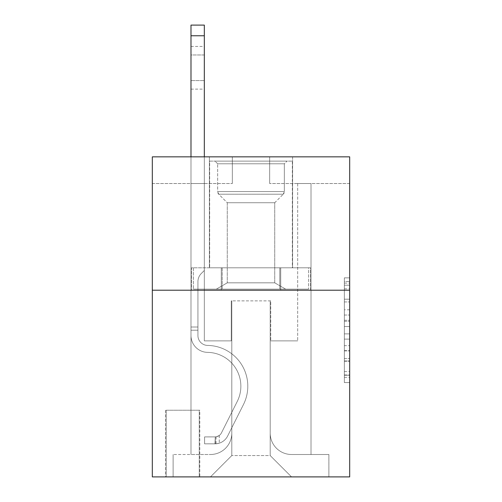 <?xml version="1.0" encoding="UTF-8"?>
<svg xmlns="http://www.w3.org/2000/svg" width="502" height="502" viewBox="0 0 502 502"><rect width="100%" height="100%" fill="white"/><g stroke="black" fill="none" stroke-linecap="round" stroke-linejoin="round"><path stroke-width="0.38" stroke-dasharray="2.51 1.88" d="M344.347 309.79L344.347 326.545L349.681 326.545L349.681 377.335L349.681 283.09L349.681 326.545L344.347 326.545L344.347 281.522L344.347 382.568L344.347 277.851L344.347 375.239L349.681 375.239L344.347 375.239L349.681 375.239L344.347 375.239L344.347 358.484L344.347 382.568L349.681 382.568L349.681 277.851L349.681 374.975L349.681 333.874L344.347 333.874L349.681 333.874L349.681 358.484L349.681 285.186L344.347 285.186L349.681 285.186L349.681 382.568L349.681 283.09L349.681 382.568L344.347 382.568L344.347 277.851L349.681 277.851L349.681 283.09L349.681 277.851L349.681 283.09L349.681 277.851L349.681 281.522L349.681 277.851L344.347 277.851L344.347 285.186L349.681 285.186L344.347 285.186L344.347 309.79L349.681 309.79M292.603 156.85L292.603 267.804L209.397 267.804L292.603 267.804L209.397 267.804L292.603 267.804L292.603 156.85L209.397 156.85L209.397 267.804L209.397 156.85L292.603 156.85M199.79 410.222L165.654 410.222L199.79 410.222L199.79 476.9L165.654 476.9L199.79 476.9M165.654 410.222L165.654 476.9M349.681 320.263L349.681 315.03L349.681 320.263L344.347 320.263L344.347 299.192L344.347 361.233L344.347 345.658L349.681 345.658L344.347 345.658L344.347 382.568L349.681 382.568L344.347 382.568L349.681 382.568L344.347 382.568L344.347 277.851L349.681 277.851L344.347 277.851L349.681 277.851L344.347 277.851L344.347 320.263L349.681 320.263M349.681 290.206L349.681 476.9L152.319 476.9L152.319 290.206L349.681 290.206L349.681 156.85L269.668 156.85L349.681 156.85L349.681 183.525L349.681 156.85L152.319 156.85L232.332 156.85L152.319 156.85L152.319 290.206L349.681 290.206L152.319 290.206M190.992 183.525L190.992 454.498L210.463 454.498A21.335 21.335 0 0 0 231.798 433.163L231.798 300.874L231.798 455.565L231.798 300.874L231.798 455.565L231.798 300.874L270.202 300.874L270.202 433.163A21.335 21.335 0 0 0 291.536 454.498L311.008 454.498L311.008 183.525L311.008 454.498L311.008 183.525L311.008 454.498L311.008 183.525L311.008 454.498L311.008 183.525L311.008 454.498L311.008 183.525L311.008 454.498L311.008 183.525L311.008 454.498L311.008 183.525L311.008 454.498L311.008 183.525L311.008 454.498L311.008 183.525L311.008 454.498L311.008 183.525L311.008 454.498L311.008 183.525L311.008 454.498L311.008 183.525L311.008 454.498L311.008 183.525L311.008 454.498L311.008 183.525L311.008 454.498L328.879 454.498L291.536 454.498L311.008 454.498L291.536 454.498L311.008 454.498L291.536 454.498L311.008 454.498L291.536 454.498L311.008 454.498L291.536 454.498L311.008 454.498L291.536 454.498L311.008 454.498L291.536 454.498L311.008 454.498L291.536 454.498L311.008 454.498L291.536 454.498L311.008 454.498L291.536 454.498L311.008 454.498L291.536 454.498L311.008 454.498L291.536 454.498L311.008 454.498L291.536 454.498L311.008 454.498L311.008 183.525L297.673 183.525L311.008 183.525L297.673 183.525L311.008 183.525L297.673 183.525L311.008 183.525L297.673 183.525L311.008 183.525L297.673 183.525L311.008 183.525L297.673 183.525L311.008 183.525L297.673 183.525L311.008 183.525L297.673 183.525L311.008 183.525L297.673 183.525L311.008 183.525L297.673 183.525L311.008 183.525L297.673 183.525L311.008 183.525L297.673 183.525L311.008 183.525L297.673 183.525L311.008 183.525L297.673 183.525L311.008 183.525L297.673 183.525L311.008 183.525L311.008 454.498L291.536 454.498A21.335 21.335 0 0 1 270.202 433.163A21.335 21.335 0 0 0 291.536 454.498A21.335 21.335 0 0 1 270.202 433.163A21.335 21.335 0 0 0 291.536 454.498A21.335 21.335 0 0 1 270.202 433.163A21.335 21.335 0 0 0 291.536 454.498A21.335 21.335 0 0 1 270.202 433.163A21.335 21.335 0 0 0 291.536 454.498A21.335 21.335 0 0 1 270.202 433.163A21.335 21.335 0 0 0 291.536 454.498A21.335 21.335 0 0 1 270.202 433.163A21.335 21.335 0 0 0 291.536 454.498A21.335 21.335 0 0 1 270.202 433.163A21.335 21.335 0 0 0 291.536 454.498A21.335 21.335 0 0 1 270.202 433.163A21.335 21.335 0 0 0 291.536 454.498A21.335 21.335 0 0 1 270.202 433.163A21.335 21.335 0 0 0 291.536 454.498A21.335 21.335 0 0 1 270.202 433.163A21.335 21.335 0 0 0 291.536 454.498A21.335 21.335 0 0 1 270.202 433.163A21.335 21.335 0 0 0 291.536 454.498A21.335 21.335 0 0 1 270.202 433.163A21.335 21.335 0 0 0 291.536 454.498A21.335 21.335 0 0 1 270.202 433.163A21.335 21.335 0 0 0 291.536 454.498A21.335 21.335 0 0 1 270.202 433.163L270.202 300.874L270.202 455.565L231.798 455.565L270.202 455.565L291.536 476.9L328.879 476.9L210.463 476.9L291.536 476.9L270.202 455.565L291.536 476.9L270.202 455.565L270.202 300.874L270.202 455.565L270.202 300.874L231.265 300.874L231.265 340.877L204.327 340.877L204.327 183.525L190.992 183.525L190.992 454.498L210.463 454.498A21.335 21.335 0 0 0 231.798 433.163L231.798 300.874L231.265 300.874L231.265 340.877L204.327 340.877L204.327 183.525L190.992 183.525L190.992 454.498L210.463 454.498L173.121 454.498L210.463 454.498L190.992 454.498L190.992 183.525L190.992 454.498L190.992 183.525L190.992 454.498L190.992 183.525L190.992 454.498L190.992 183.525L190.992 454.498L190.992 183.525L190.992 454.498L190.992 183.525L190.992 454.498L190.992 183.525L190.992 454.498L190.992 183.525L190.992 454.498L190.992 183.525L190.992 454.498L190.992 183.525L190.992 454.498L190.992 183.525L190.992 454.498L190.992 183.525L190.992 454.498L190.992 183.525L204.327 183.525L190.992 183.525L204.327 183.525L190.992 183.525L204.327 183.525L190.992 183.525L204.327 183.525L190.992 183.525L204.327 183.525L190.992 183.525L204.327 183.525L190.992 183.525L204.327 183.525L190.992 183.525L204.327 183.525L190.992 183.525L204.327 183.525L190.992 183.525L204.327 183.525L190.992 183.525L204.327 183.525L190.992 183.525L204.327 183.525L190.992 183.525L204.327 183.525L190.992 183.525L204.327 183.525L190.992 183.525L190.992 454.498L190.992 183.525M231.798 433.163L231.798 300.874L231.265 300.874L231.265 340.877L204.327 340.877L204.327 183.525L204.327 340.877L204.327 183.525L204.327 340.877L204.327 183.525L204.327 340.877L204.327 183.525L204.327 340.877L204.327 183.525L204.327 340.877L204.327 183.525L204.327 340.877L204.327 183.525L204.327 340.877L204.327 183.525L204.327 340.877L204.327 183.525L204.327 340.877L204.327 183.525L204.327 340.877L204.327 183.525L204.327 340.877L204.327 183.525L204.327 340.877L204.327 183.525L204.327 340.877L204.327 183.525L204.327 340.877L231.265 340.877L204.327 340.877L231.265 340.877L204.327 340.877L231.265 340.877L204.327 340.877L231.265 340.877L204.327 340.877L231.265 340.877L204.327 340.877L231.265 340.877L204.327 340.877L231.265 340.877L204.327 340.877L231.265 340.877L204.327 340.877L231.265 340.877L204.327 340.877L231.265 340.877L204.327 340.877L231.265 340.877L204.327 340.877L231.265 340.877L204.327 340.877L231.265 340.877L204.327 340.877L231.265 340.877L231.265 300.874L231.265 340.877L231.265 300.874L231.265 340.877L231.265 300.874L231.265 340.877L231.265 300.874L231.265 340.877L231.265 300.874L231.265 340.877L231.265 300.874L231.265 340.877L231.265 300.874L231.265 340.877L231.265 300.874L231.265 340.877L231.265 300.874L231.265 340.877L231.265 300.874L231.265 340.877L231.265 300.874L231.265 340.877L231.265 300.874L231.265 340.877L231.265 300.874L231.265 340.877L231.265 300.874L231.798 300.874L231.265 300.874L231.798 300.874L231.265 300.874L231.798 300.874L231.265 300.874L231.798 300.874L231.265 300.874L231.798 300.874L231.265 300.874L231.798 300.874L231.265 300.874L231.798 300.874L231.265 300.874L231.798 300.874L231.265 300.874L231.798 300.874L231.265 300.874L231.798 300.874L231.265 300.874L231.798 300.874L231.265 300.874L231.798 300.874L231.265 300.874L231.798 300.874L231.265 300.874L231.798 300.874L231.798 433.163A21.335 21.335 0 0 1 210.463 454.498A21.335 21.335 0 0 0 231.798 433.163A21.335 21.335 0 0 1 210.463 454.498A21.335 21.335 0 0 0 231.798 433.163A21.335 21.335 0 0 1 210.463 454.498A21.335 21.335 0 0 0 231.798 433.163A21.335 21.335 0 0 1 210.463 454.498A21.335 21.335 0 0 0 231.798 433.163A21.335 21.335 0 0 1 210.463 454.498A21.335 21.335 0 0 0 231.798 433.163A21.335 21.335 0 0 1 210.463 454.498A21.335 21.335 0 0 0 231.798 433.163A21.335 21.335 0 0 1 210.463 454.498A21.335 21.335 0 0 0 231.798 433.163A21.335 21.335 0 0 1 210.463 454.498A21.335 21.335 0 0 0 231.798 433.163A21.335 21.335 0 0 1 210.463 454.498A21.335 21.335 0 0 0 231.798 433.163A21.335 21.335 0 0 1 210.463 454.498A21.335 21.335 0 0 0 231.798 433.163A21.335 21.335 0 0 1 210.463 454.498A21.335 21.335 0 0 0 231.798 433.163A21.335 21.335 0 0 1 210.463 454.498A21.335 21.335 0 0 0 231.798 433.163A21.335 21.335 0 0 1 210.463 454.498A21.335 21.335 0 0 0 231.798 433.163M349.681 183.525L269.668 183.525L349.681 183.525M152.319 183.525L232.332 183.525L152.319 183.525L152.319 156.85L152.319 183.525M166.187 476.9L199.256 476.9L166.187 476.9L166.187 410.222L199.256 410.222L199.256 476.9L199.256 410.222L166.187 410.222L166.187 476.9M173.121 476.9L210.463 476.9L231.798 455.565L210.463 476.9L231.798 455.565L210.463 476.9L173.121 476.9L173.121 454.498L173.121 476.9M270.735 300.874L270.202 300.874L270.735 300.874L270.202 300.874L270.735 300.874L270.202 300.874L270.735 300.874L270.202 300.874L270.735 300.874L270.202 300.874L270.735 300.874L270.202 300.874L270.735 300.874L270.202 300.874L270.735 300.874L270.202 300.874L270.735 300.874L270.202 300.874L270.735 300.874L270.202 300.874L270.735 300.874L270.202 300.874L270.735 300.874L270.202 300.874L270.735 300.874L270.202 300.874L270.735 300.874L270.202 300.874L270.735 300.874L270.202 300.874L270.735 300.874L270.735 340.877L270.735 300.874M269.668 183.525L269.668 156.85L269.668 183.525M232.332 183.525L232.332 156.85L232.332 183.525M328.879 454.498L328.879 476.9L328.879 454.498M297.673 183.525L297.673 340.877L270.735 340.877L297.673 340.877L270.735 340.877L297.673 340.877L270.735 340.877L297.673 340.877L270.735 340.877L297.673 340.877L270.735 340.877L297.673 340.877L270.735 340.877L297.673 340.877L270.735 340.877L297.673 340.877L270.735 340.877L297.673 340.877L270.735 340.877L297.673 340.877L270.735 340.877L297.673 340.877L270.735 340.877L297.673 340.877L270.735 340.877L297.673 340.877L270.735 340.877L297.673 340.877L270.735 340.877L297.673 340.877L270.735 340.877L297.673 340.877L297.673 183.525M310.437 290.206L191.563 290.206L310.437 290.206L310.437 267.804L191.563 267.804L280.718 267.804L280.718 290.206L280.718 267.804L221.282 267.804L221.282 290.206L221.282 267.804L191.563 267.804L191.563 290.206L191.563 267.804L310.437 267.804L310.437 290.206M221.282 267.804L221.282 290.206L221.282 267.804M280.718 267.804L280.718 290.206L280.718 267.804M344.347 326.545L349.681 326.545L344.347 326.545M344.347 281.522L344.347 277.851L344.347 281.522L349.681 281.522L344.347 281.522M344.347 360.969L344.347 339.114L344.347 360.969L349.681 360.969L344.347 360.969M344.347 339.114L344.347 333.874L349.681 333.874L344.347 333.874L344.347 339.114L349.681 339.114L344.347 339.114M344.347 299.192L344.347 285.186L344.347 299.192L349.681 299.192L344.347 299.192M344.347 277.851L349.681 277.851L344.347 277.851L344.347 283.09L344.347 277.851L349.681 277.851M344.347 382.568L349.681 382.568L344.347 382.568L344.347 377.335L344.347 382.568M190.992 156.85L190.992 335.562A16.804 16.804 0 0 0 207.527 352.36A16.804 16.804 0 0 1 190.992 335.562A16.804 16.804 0 0 0 207.527 352.36A16.804 16.804 0 0 1 190.992 335.562A16.804 16.804 0 0 0 207.527 352.36A16.804 16.804 0 0 1 190.992 335.562A16.804 16.804 0 0 0 207.527 352.36A16.804 16.804 0 0 1 190.992 335.562A16.804 16.804 0 0 0 207.527 352.36A16.804 16.804 0 0 1 190.992 335.562A16.804 16.804 0 0 0 207.527 352.36A16.804 16.804 0 0 1 190.992 335.562A16.804 16.804 0 0 0 207.527 352.36A16.804 16.804 0 0 1 190.992 335.562A16.804 16.804 0 0 0 207.527 352.36A16.804 16.804 0 0 1 190.992 335.562A16.804 16.804 0 0 0 207.527 352.36A16.804 16.804 0 0 1 190.992 335.562A16.804 16.804 0 0 0 207.527 352.36A16.804 16.804 0 0 1 190.992 335.562A16.804 16.804 0 0 0 207.527 352.36A16.804 16.804 0 0 1 190.992 335.562A16.804 16.804 0 0 0 207.527 352.36A16.804 16.804 0 0 1 190.992 335.562A16.804 16.804 0 0 0 207.527 352.36A16.804 16.804 0 0 1 190.992 335.562A16.804 16.804 0 0 0 207.527 352.36A16.804 16.804 0 0 1 190.992 335.562A16.804 16.804 0 0 0 207.527 352.36A16.804 16.804 0 0 1 190.992 335.562A16.804 16.804 0 0 0 207.527 352.36A33.872 33.872 0 0 1 237.258 401.437A33.872 33.872 0 0 0 207.527 352.36A33.872 33.872 0 0 1 237.258 401.437A33.872 33.872 0 0 0 207.527 352.36A33.872 33.872 0 0 1 237.258 401.437A33.872 33.872 0 0 0 207.527 352.36A33.872 33.872 0 0 1 237.258 401.437A33.872 33.872 0 0 0 207.527 352.36A33.872 33.872 0 0 1 237.258 401.437A33.872 33.872 0 0 0 207.527 352.36A33.872 33.872 0 0 1 237.258 401.437A33.872 33.872 0 0 0 207.527 352.36A33.872 33.872 0 0 1 237.258 401.437A33.872 33.872 0 0 0 207.527 352.36A33.872 33.872 0 0 1 237.258 401.437A33.872 33.872 0 0 0 207.527 352.36A33.872 33.872 0 0 1 237.258 401.437A33.872 33.872 0 0 0 207.527 352.36A33.872 33.872 0 0 1 237.258 401.437A33.872 33.872 0 0 0 207.527 352.36A33.872 33.872 0 0 1 237.258 401.437A33.872 33.872 0 0 0 207.527 352.36A33.872 33.872 0 0 1 237.258 401.437A33.872 33.872 0 0 0 207.527 352.36A33.872 33.872 0 0 1 237.258 401.437A33.872 33.872 0 0 0 207.527 352.36A33.872 33.872 0 0 1 237.258 401.437A33.872 33.872 0 0 0 207.527 352.36A33.872 33.872 0 0 1 237.258 401.437A33.872 33.872 0 0 0 207.527 352.36A33.872 33.872 0 0 1 237.258 401.437L221.426 432.925L237.258 401.437A33.872 33.872 0 0 0 207.527 352.36A33.872 33.872 0 0 1 237.258 401.437L221.426 432.925L237.258 401.437A33.872 33.872 0 0 0 207.527 352.36A33.872 33.872 0 0 1 237.258 401.437L221.426 432.925L237.258 401.437A33.872 33.872 0 0 0 207.527 352.36A33.872 33.872 0 0 1 237.258 401.437L221.426 432.925L237.258 401.437A33.872 33.872 0 0 0 207.527 352.36A33.872 33.872 0 0 1 237.258 401.437L221.426 432.925L237.258 401.437A33.872 33.872 0 0 0 207.527 352.36A33.872 33.872 0 0 1 237.258 401.437L221.426 432.925L237.258 401.437A33.872 33.872 0 0 0 207.527 352.36A33.872 33.872 0 0 1 237.258 401.437L221.426 432.925L237.258 401.437A33.872 33.872 0 0 0 207.527 352.36A33.872 33.872 0 0 1 237.258 401.437L221.426 432.925L237.258 401.437A33.872 33.872 0 0 0 207.527 352.36A33.872 33.872 0 0 1 237.258 401.437L221.426 432.925L237.258 401.437A33.872 33.872 0 0 0 207.527 352.36A33.872 33.872 0 0 1 237.258 401.437L221.426 432.925A7.204 7.204 0 0 1 219.261 435.491C215.22 437.349 215.22 437.349 219.261 435.491C215.22 437.349 215.22 437.349 219.261 435.491A7.204 7.204 0 0 0 221.426 432.925L237.258 401.437L221.426 432.925A7.204 7.204 0 0 1 215.264 436.891A7.204 7.204 0 0 0 221.426 432.925A7.204 7.204 0 0 1 219.261 435.491C215.22 437.349 215.22 437.349 219.261 435.491C215.22 437.349 215.22 437.349 219.261 435.491A7.204 7.204 0 0 0 221.426 432.925L237.258 401.437A33.872 33.872 0 0 0 207.527 352.36A33.872 33.872 0 0 1 237.258 401.437L221.426 432.925A7.204 7.204 0 0 1 215.264 436.891A7.204 7.204 0 0 0 221.426 432.925A7.204 7.204 0 0 1 219.261 435.491C215.22 437.349 215.22 437.349 219.261 435.491C215.22 437.349 215.22 437.349 219.261 435.491A7.204 7.204 0 0 0 221.426 432.925L237.258 401.437L221.426 432.925A7.204 7.204 0 0 1 215.264 436.891A7.204 7.204 0 0 0 221.426 432.925A7.204 7.204 0 0 1 219.261 435.491C215.22 437.349 215.22 437.349 219.261 435.491C215.22 437.349 215.22 437.349 219.261 435.491A7.204 7.204 0 0 0 221.426 432.925L237.258 401.437L221.426 432.925A7.204 7.204 0 0 1 215.264 436.891A7.204 7.204 0 0 0 221.426 432.925A7.204 7.204 0 0 1 219.261 435.491C215.22 437.349 215.22 437.349 219.261 435.491C215.22 437.349 215.22 437.349 219.261 435.491A7.204 7.204 0 0 0 221.426 432.925L237.258 401.437L221.426 432.925A7.204 7.204 0 0 1 215.264 436.891A7.204 7.204 0 0 0 221.426 432.925A7.204 7.204 0 0 1 219.261 435.491C215.22 437.349 215.22 437.349 219.261 435.491C215.22 437.349 215.22 437.349 219.261 435.491A7.204 7.204 0 0 0 221.426 432.925L237.258 401.437L221.426 432.925A7.204 7.204 0 0 1 215.264 436.891A7.204 7.204 0 0 0 221.426 432.925A7.204 7.204 0 0 1 219.261 435.491C215.22 437.349 215.22 437.349 219.261 435.491C215.22 437.349 215.22 437.349 219.261 435.491A7.204 7.204 0 0 0 221.426 432.925L237.258 401.437L221.426 432.925A7.204 7.204 0 0 1 215.264 436.891A7.204 7.204 0 0 0 221.426 432.925A7.204 7.204 0 0 1 219.261 435.491C215.22 437.349 215.22 437.349 219.261 435.491C215.22 437.349 215.22 437.349 219.261 435.491A7.204 7.204 0 0 0 221.426 432.925L237.258 401.437L221.426 432.925A7.204 7.204 0 0 1 215.264 436.891A7.204 7.204 0 0 0 221.426 432.925A7.204 7.204 0 0 1 219.261 435.491C215.22 437.349 215.22 437.349 219.261 435.491C215.22 437.349 215.22 437.349 219.261 435.491A7.204 7.204 0 0 0 221.426 432.925L237.258 401.437L221.426 432.925A7.204 7.204 0 0 1 215.264 436.891A7.204 7.204 0 0 0 221.426 432.925A7.204 7.204 0 0 1 219.261 435.491C215.22 437.349 215.22 437.349 219.261 435.491C215.22 437.349 215.22 437.349 219.261 435.491A7.204 7.204 0 0 0 221.426 432.925L237.258 401.437L221.426 432.925A7.204 7.204 0 0 1 215.264 436.891A7.204 7.204 0 0 0 221.426 432.925A7.204 7.204 0 0 1 219.261 435.491C215.22 437.349 215.22 437.349 219.261 435.491C215.22 437.349 215.22 437.349 219.261 435.491A7.204 7.204 0 0 0 221.426 432.925L237.258 401.437L221.426 432.925A7.204 7.204 0 0 1 215.264 436.891A7.204 7.204 0 0 0 221.426 432.925A7.204 7.204 0 0 1 219.261 435.491C215.22 437.349 215.22 437.349 219.261 435.491C215.22 437.349 215.22 437.349 219.261 435.491A7.204 7.204 0 0 0 221.426 432.925L237.258 401.437L221.426 432.925A7.204 7.204 0 0 1 215.264 436.891A7.204 7.204 0 0 0 221.426 432.925A7.204 7.204 0 0 1 219.261 435.491C215.22 437.349 215.22 437.349 219.261 435.491C215.22 437.349 215.22 437.349 219.261 435.491A7.204 7.204 0 0 0 221.426 432.925L237.258 401.437L221.426 432.925A7.204 7.204 0 0 1 215.264 436.891A7.204 7.204 0 0 0 221.426 432.925A7.204 7.204 0 0 1 219.261 435.491C215.22 437.349 215.22 437.349 219.261 435.491C215.22 437.349 215.22 437.349 219.261 435.491A7.204 7.204 0 0 0 221.426 432.925L237.258 401.437L221.426 432.925A7.204 7.204 0 0 1 215.264 436.891A7.204 7.204 0 0 0 221.426 432.925A7.204 7.204 0 0 1 219.261 435.491A7.204 7.204 0 0 0 221.426 432.925A7.204 7.204 0 0 1 215.264 436.891L204.59 436.897L204.59 443.831L204.59 436.897L215.264 436.891L214.994 443.831L204.59 443.831L215.264 443.824L215.264 436.891L204.59 436.897L204.59 443.831L204.59 436.897L215.264 436.891L214.994 443.831L204.59 443.831L215.264 443.824L215.264 436.891L204.59 436.897L204.59 443.831L204.59 436.897L215.264 436.891L214.994 443.831L204.59 443.831L215.264 443.824L215.264 436.891L204.59 436.897L204.59 443.831L204.59 436.897L215.264 436.891L214.994 443.831L204.59 443.831L215.264 443.824L215.264 436.891L204.59 436.897L204.59 443.831L204.59 436.897L215.264 436.891L214.994 443.831L204.59 443.831L215.264 443.824L215.264 436.891L204.59 436.897L204.59 443.831L204.59 436.897L215.264 436.891L214.994 443.831L204.59 443.831L215.264 443.824L215.264 436.891L204.59 436.897L204.59 443.831L204.59 436.897L215.264 436.891L214.994 443.831L204.59 443.831L215.264 443.824L215.264 436.891L204.59 436.897L204.59 443.831L204.59 436.897L215.264 436.891L214.994 443.831L204.59 443.831L215.264 443.824L215.264 436.891L204.59 436.897L204.59 443.831L204.59 436.897L215.264 436.891L214.994 443.831L204.59 443.831L215.264 443.824L215.264 436.891L204.59 436.897L204.59 443.831L204.59 436.897L215.264 436.891L214.994 443.831L204.59 443.831L215.264 443.824L215.264 436.891L204.59 436.897L204.59 443.831L204.59 436.897L215.264 436.891L214.994 443.831L204.59 443.831L215.264 443.824L215.264 436.891L204.59 436.897L204.59 443.831L204.59 436.897L215.264 436.891L214.994 443.831L204.59 443.831L215.264 443.824L215.264 436.891L204.59 436.897L204.59 443.831L204.59 436.897L215.264 436.891L214.994 443.831L204.59 443.831L215.264 443.824L215.264 436.891L204.59 436.897L204.59 443.831L204.59 436.897L215.264 436.891L214.994 443.831L204.59 443.831L215.264 443.824L215.264 436.891L204.59 436.897L215.264 436.891L215.264 443.824L215.264 436.891A7.204 7.204 0 0 0 221.426 432.925L237.258 401.437A33.872 33.872 0 0 0 207.527 352.36A16.804 16.804 0 0 1 190.992 335.562L190.992 25.1L190.992 335.562A16.804 16.804 0 0 0 207.527 352.36A16.804 16.804 0 0 1 190.992 335.562L190.992 35.767L190.992 335.562A16.804 16.804 0 0 0 207.527 352.36A16.804 16.804 0 0 1 190.992 335.562L190.992 35.767L190.992 335.562A16.804 16.804 0 0 0 207.527 352.36A16.804 16.804 0 0 1 190.992 335.562L190.992 35.767L190.992 335.562A16.804 16.804 0 0 0 207.527 352.36A33.872 33.872 0 0 1 237.258 401.437A33.872 33.872 0 0 0 207.527 352.36A16.804 16.804 0 0 1 190.992 335.562L190.992 35.767L190.992 335.562A16.804 16.804 0 0 0 207.527 352.36A16.804 16.804 0 0 1 190.992 335.562L190.992 35.767L190.992 335.562A16.804 16.804 0 0 0 207.527 352.36A16.804 16.804 0 0 1 190.992 335.562L190.992 35.767L190.992 335.562A16.804 16.804 0 0 0 207.527 352.36A33.872 33.872 0 0 1 237.258 401.437A33.872 33.872 0 0 0 207.527 352.36A16.804 16.804 0 0 1 190.992 335.562L190.992 35.767L190.992 335.562A16.804 16.804 0 0 0 207.527 352.36A16.804 16.804 0 0 1 190.992 335.562L190.992 35.767L190.992 335.562A16.804 16.804 0 0 0 207.527 352.36A16.804 16.804 0 0 1 190.992 335.562L190.992 35.767L190.992 335.562A16.804 16.804 0 0 0 207.527 352.36A33.872 33.872 0 0 1 237.258 401.437A33.872 33.872 0 0 0 207.527 352.36A16.804 16.804 0 0 1 190.992 335.562L190.992 35.767L190.992 335.562A16.804 16.804 0 0 0 207.527 352.36A16.804 16.804 0 0 1 190.992 335.562L190.992 35.767L190.992 335.562A16.804 16.804 0 0 0 207.527 352.36A16.804 16.804 0 0 1 190.992 335.562L190.992 35.767L190.992 335.562A16.804 16.804 0 0 0 207.527 352.36A33.872 33.872 0 0 1 237.258 401.437L221.426 432.925L237.258 401.437A33.872 33.872 0 0 0 207.527 352.36A16.804 16.804 0 0 1 190.992 335.562L190.992 35.767L190.992 335.562A16.804 16.804 0 0 0 207.527 352.36A16.804 16.804 0 0 1 190.992 335.562L190.992 25.1L204.327 25.1L204.327 270.471L201.321 273.477A11.59 11.59 0 0 0 197.926 281.672A11.59 11.59 0 0 1 201.321 273.477L204.327 270.471L204.327 25.1L190.992 25.1L204.327 25.1L204.327 270.471L201.321 273.477A11.59 11.59 0 0 0 197.926 281.672A11.59 11.59 0 0 1 201.321 273.477L204.327 270.471L204.327 25.1L190.992 25.1L204.327 25.1L204.327 270.471L201.321 273.477A11.59 11.59 0 0 0 197.926 281.672A11.59 11.59 0 0 1 201.321 273.477L204.327 270.471L204.327 25.1L190.992 25.1L204.327 25.1L204.327 270.471L201.321 273.477A11.59 11.59 0 0 0 197.926 281.672A11.59 11.59 0 0 1 201.321 273.477L204.327 270.471L204.327 25.1L190.992 25.1L204.327 25.1L204.327 270.471L201.321 273.477A11.59 11.59 0 0 0 197.926 281.672A11.59 11.59 0 0 1 201.321 273.477L204.327 270.471L204.327 25.1L190.992 25.1L204.327 25.1L204.327 270.471L201.321 273.477A11.59 11.59 0 0 0 197.926 281.672A11.59 11.59 0 0 1 201.321 273.477L204.327 270.471L204.327 25.1L190.992 25.1L204.327 25.1L204.327 270.471L201.321 273.477A11.59 11.59 0 0 0 197.926 281.672A11.59 11.59 0 0 1 201.321 273.477L204.327 270.471L204.327 25.1L190.992 25.1L204.327 25.1L204.327 270.471L201.321 273.477A11.59 11.59 0 0 0 197.926 281.672A11.59 11.59 0 0 1 201.321 273.477L204.327 270.471L204.327 25.1L190.992 25.1L204.327 25.1L204.327 270.471L201.321 273.477A11.59 11.59 0 0 0 197.926 281.672A11.59 11.59 0 0 1 201.321 273.477L204.327 270.471L204.327 25.1L190.992 25.1L204.327 25.1L204.327 270.471L201.321 273.477A11.59 11.59 0 0 0 197.926 281.672A11.59 11.59 0 0 1 201.321 273.477L204.327 270.471L204.327 25.1L190.992 25.1L204.327 25.1L204.327 270.471L201.321 273.477A11.59 11.59 0 0 0 197.926 281.672A11.59 11.59 0 0 1 201.321 273.477L204.327 270.471L204.327 25.1L190.992 25.1L204.327 25.1L204.327 270.471L201.321 273.477A11.59 11.59 0 0 0 197.926 281.672A11.59 11.59 0 0 1 201.321 273.477L204.327 270.471L204.327 25.1L190.992 25.1L204.327 25.1L204.327 270.471L201.321 273.477A11.59 11.59 0 0 0 197.926 281.672A11.59 11.59 0 0 1 201.321 273.477L204.327 270.471L204.327 25.1L190.992 25.1L204.327 25.1L204.327 270.471L201.321 273.477A11.59 11.59 0 0 0 197.926 281.672A11.59 11.59 0 0 1 201.321 273.477L204.327 270.471L204.327 25.1L190.992 25.1L204.327 25.1L204.327 270.471L201.321 273.477A11.59 11.59 0 0 0 197.926 281.672A11.59 11.59 0 0 1 201.321 273.477L204.327 270.471L204.327 156.85M197.926 327.009L197.926 335.562A9.871 9.871 0 0 0 207.64 345.426A9.871 9.871 0 0 1 197.926 335.562A9.871 9.871 0 0 0 207.64 345.426A9.871 9.871 0 0 1 197.926 335.562A9.871 9.871 0 0 0 207.64 345.426A9.871 9.871 0 0 1 197.926 335.562A9.871 9.871 0 0 0 207.64 345.426A9.871 9.871 0 0 1 197.926 335.562A9.871 9.871 0 0 0 207.64 345.426A9.871 9.871 0 0 1 197.926 335.562A9.871 9.871 0 0 0 207.64 345.426A9.871 9.871 0 0 1 197.926 335.562A9.871 9.871 0 0 0 207.64 345.426A9.871 9.871 0 0 1 197.926 335.562A9.871 9.871 0 0 0 207.64 345.426A9.871 9.871 0 0 1 197.926 335.562A9.871 9.871 0 0 0 207.64 345.426A9.871 9.871 0 0 1 197.926 335.562A9.871 9.871 0 0 0 207.64 345.426A9.871 9.871 0 0 1 197.926 335.562A9.871 9.871 0 0 0 207.64 345.426A9.871 9.871 0 0 1 197.926 335.562A9.871 9.871 0 0 0 207.64 345.426A9.871 9.871 0 0 1 197.926 335.562A9.871 9.871 0 0 0 207.64 345.426A9.871 9.871 0 0 1 197.926 335.562A9.871 9.871 0 0 0 207.64 345.426A40.806 40.806 0 0 1 243.451 404.556A40.806 40.806 0 0 0 207.64 345.426A40.806 40.806 0 0 1 243.451 404.556A40.806 40.806 0 0 0 207.64 345.426A9.871 9.871 0 0 1 197.926 335.562A9.871 9.871 0 0 0 207.64 345.426A40.806 40.806 0 0 1 243.451 404.556A40.806 40.806 0 0 0 207.64 345.426A9.871 9.871 0 0 1 197.926 335.562A9.871 9.871 0 0 0 207.64 345.426A40.806 40.806 0 0 1 243.451 404.556A40.806 40.806 0 0 0 207.64 345.426A40.806 40.806 0 0 1 243.451 404.556A40.806 40.806 0 0 0 207.64 345.426A40.806 40.806 0 0 1 243.451 404.556A40.806 40.806 0 0 0 207.64 345.426A40.806 40.806 0 0 1 243.451 404.556A40.806 40.806 0 0 0 207.64 345.426A40.806 40.806 0 0 1 243.451 404.556A40.806 40.806 0 0 0 207.64 345.426A40.806 40.806 0 0 1 243.451 404.556A40.806 40.806 0 0 0 207.64 345.426A40.806 40.806 0 0 1 243.451 404.556A40.806 40.806 0 0 0 207.64 345.426A40.806 40.806 0 0 1 243.451 404.556A40.806 40.806 0 0 0 207.64 345.426A40.806 40.806 0 0 1 243.451 404.556A40.806 40.806 0 0 0 207.64 345.426A40.806 40.806 0 0 1 243.451 404.556A40.806 40.806 0 0 0 207.64 345.426A40.806 40.806 0 0 1 243.451 404.556A40.806 40.806 0 0 0 207.64 345.426A40.806 40.806 0 0 1 243.451 404.556A40.806 40.806 0 0 0 207.64 345.426A40.806 40.806 0 0 1 243.451 404.556L227.626 436.043L243.451 404.556A40.806 40.806 0 0 0 207.64 345.426A40.806 40.806 0 0 1 243.451 404.556L227.626 436.043L243.451 404.556A40.806 40.806 0 0 0 207.64 345.426A40.806 40.806 0 0 1 243.451 404.556L227.626 436.043L243.451 404.556A40.806 40.806 0 0 0 207.64 345.426A40.806 40.806 0 0 1 243.451 404.556L227.626 436.043L243.451 404.556A40.806 40.806 0 0 0 207.64 345.426A40.806 40.806 0 0 1 243.451 404.556L227.626 436.043L243.451 404.556A40.806 40.806 0 0 0 207.64 345.426A40.806 40.806 0 0 1 243.451 404.556L227.626 436.043L243.451 404.556A40.806 40.806 0 0 0 207.64 345.426A40.806 40.806 0 0 1 243.451 404.556L227.626 436.043L243.451 404.556A40.806 40.806 0 0 0 207.64 345.426A40.806 40.806 0 0 1 243.451 404.556L227.626 436.043L243.451 404.556A40.806 40.806 0 0 0 207.64 345.426A40.806 40.806 0 0 1 243.451 404.556L227.626 436.043L243.451 404.556A40.806 40.806 0 0 0 207.64 345.426A40.806 40.806 0 0 1 243.451 404.556L227.626 436.043A14.138 14.138 0 0 1 219.261 443.172C215.151 444.044 215.151 444.044 219.261 443.172C215.151 444.044 215.151 444.044 219.261 443.172A14.138 14.138 0 0 0 227.626 436.043L243.451 404.556L227.626 436.043A14.138 14.138 0 0 1 215.264 443.824A14.138 14.138 0 0 0 227.626 436.043A14.138 14.138 0 0 1 219.261 443.172C215.151 444.044 215.151 444.044 219.261 443.172C215.151 444.044 215.151 444.044 219.261 443.172A14.138 14.138 0 0 0 227.626 436.043L243.451 404.556A40.806 40.806 0 0 0 207.64 345.426A40.806 40.806 0 0 1 243.451 404.556L227.626 436.043A14.138 14.138 0 0 1 215.264 443.824A14.138 14.138 0 0 0 227.626 436.043A14.138 14.138 0 0 1 219.261 443.172C215.151 444.044 215.151 444.044 219.261 443.172C215.151 444.044 215.151 444.044 219.261 443.172A14.138 14.138 0 0 0 227.626 436.043L243.451 404.556L227.626 436.043A14.138 14.138 0 0 1 215.264 443.824A14.138 14.138 0 0 0 227.626 436.043A14.138 14.138 0 0 1 219.261 443.172C215.151 444.044 215.151 444.044 219.261 443.172C215.151 444.044 215.151 444.044 219.261 443.172A14.138 14.138 0 0 0 227.626 436.043L243.451 404.556L227.626 436.043A14.138 14.138 0 0 1 215.264 443.824A14.138 14.138 0 0 0 227.626 436.043A14.138 14.138 0 0 1 219.261 443.172C215.151 444.044 215.151 444.044 219.261 443.172C215.151 444.044 215.151 444.044 219.261 443.172A14.138 14.138 0 0 0 227.626 436.043L243.451 404.556A40.806 40.806 0 0 0 207.64 345.426A40.806 40.806 0 0 1 243.451 404.556L227.626 436.043A14.138 14.138 0 0 1 215.264 443.824A14.138 14.138 0 0 0 227.626 436.043A14.138 14.138 0 0 1 219.261 443.172C215.151 444.044 215.151 444.044 219.261 443.172C215.151 444.044 215.151 444.044 219.261 443.172A14.138 14.138 0 0 0 227.626 436.043L243.451 404.556L227.626 436.043A14.138 14.138 0 0 1 215.264 443.824A14.138 14.138 0 0 0 227.626 436.043A14.138 14.138 0 0 1 219.261 443.172C215.151 444.044 215.151 444.044 219.261 443.172C215.151 444.044 215.151 444.044 219.261 443.172A14.138 14.138 0 0 0 227.626 436.043L243.451 404.556L227.626 436.043A14.138 14.138 0 0 1 215.264 443.824A14.138 14.138 0 0 0 227.626 436.043A14.138 14.138 0 0 1 219.261 443.172C215.151 444.044 215.151 444.044 219.261 443.172C215.151 444.044 215.151 444.044 219.261 443.172A14.138 14.138 0 0 0 227.626 436.043L243.451 404.556L227.626 436.043A14.138 14.138 0 0 1 215.264 443.824A14.138 14.138 0 0 0 227.626 436.043A14.138 14.138 0 0 1 219.261 443.172C215.151 444.044 215.151 444.044 219.261 443.172C215.151 444.044 215.151 444.044 219.261 443.172A14.138 14.138 0 0 0 227.626 436.043L243.451 404.556L227.626 436.043A14.138 14.138 0 0 1 215.264 443.824A14.138 14.138 0 0 0 227.626 436.043A14.138 14.138 0 0 1 219.261 443.172C215.151 444.044 215.151 444.044 219.261 443.172C215.151 444.044 215.151 444.044 219.261 443.172A14.138 14.138 0 0 0 227.626 436.043L243.451 404.556L227.626 436.043A14.138 14.138 0 0 1 215.264 443.824A14.138 14.138 0 0 0 227.626 436.043A14.138 14.138 0 0 1 219.261 443.172C215.151 444.044 215.151 444.044 219.261 443.172C215.151 444.044 215.151 444.044 219.261 443.172A14.138 14.138 0 0 0 227.626 436.043L243.451 404.556L227.626 436.043A14.138 14.138 0 0 1 215.264 443.824A14.138 14.138 0 0 0 227.626 436.043A14.138 14.138 0 0 1 219.261 443.172C215.151 444.044 215.151 444.044 219.261 443.172C215.151 444.044 215.151 444.044 219.261 443.172A14.138 14.138 0 0 0 227.626 436.043L243.451 404.556L227.626 436.043A14.138 14.138 0 0 1 215.264 443.824A14.138 14.138 0 0 0 227.626 436.043A14.138 14.138 0 0 1 219.261 443.172C215.151 444.044 215.151 444.044 219.261 443.172C215.151 444.044 215.151 444.044 219.261 443.172A14.138 14.138 0 0 0 227.626 436.043L243.451 404.556L227.626 436.043A14.138 14.138 0 0 1 215.264 443.824A14.138 14.138 0 0 0 227.626 436.043A14.138 14.138 0 0 1 219.261 443.172C215.151 444.044 215.151 444.044 219.261 443.172C215.151 444.044 215.151 444.044 219.261 443.172A14.138 14.138 0 0 0 227.626 436.043L243.451 404.556L227.626 436.043A14.138 14.138 0 0 1 215.264 443.824A14.138 14.138 0 0 0 227.626 436.043A14.138 14.138 0 0 1 219.261 443.172C215.151 444.044 215.151 444.044 219.261 443.172C215.151 444.044 215.151 444.044 219.261 443.172A14.138 14.138 0 0 0 227.626 436.043L243.451 404.556L227.626 436.043A14.138 14.138 0 0 1 215.264 443.824L204.59 443.831L215.264 443.824A14.138 14.138 0 0 0 227.626 436.043L243.451 404.556A40.806 40.806 0 0 0 207.64 345.426A9.871 9.871 0 0 1 197.926 335.562L197.926 327.009L190.992 327.009L197.926 327.009L197.926 335.562L197.926 281.672L197.926 335.562L197.926 327.009L190.992 327.009L197.926 327.009L197.926 335.562A9.871 9.871 0 0 0 207.64 345.426A9.871 9.871 0 0 1 197.926 335.562L197.926 281.672L197.926 335.562A9.871 9.871 0 0 0 207.64 345.426A9.871 9.871 0 0 1 197.926 335.562L197.926 281.672L197.926 335.562L197.926 327.009L190.992 327.009L197.926 327.009L197.926 335.562A9.871 9.871 0 0 0 207.64 345.426A9.871 9.871 0 0 1 197.926 335.562L197.926 281.672L197.926 335.562A9.871 9.871 0 0 0 207.64 345.426A40.806 40.806 0 0 1 243.451 404.556A40.806 40.806 0 0 0 207.64 345.426A9.871 9.871 0 0 1 197.926 335.562L197.926 281.672L197.926 335.562L197.926 327.009L190.992 327.009L197.926 327.009L197.926 335.562A9.871 9.871 0 0 0 207.64 345.426A9.871 9.871 0 0 1 197.926 335.562L197.926 281.672L197.926 335.562A9.871 9.871 0 0 0 207.64 345.426A9.871 9.871 0 0 1 197.926 335.562L197.926 281.672L197.926 335.562L197.926 327.009L190.992 327.009L197.926 327.009L197.926 335.562A9.871 9.871 0 0 0 207.64 345.426A40.806 40.806 0 0 1 243.451 404.556A40.806 40.806 0 0 0 207.64 345.426A9.871 9.871 0 0 1 197.926 335.562L197.926 281.672L197.926 335.562A9.871 9.871 0 0 0 207.64 345.426A9.871 9.871 0 0 1 197.926 335.562L197.926 281.672L197.926 335.562L197.926 327.009L190.992 327.009L197.926 327.009L197.926 335.562A9.871 9.871 0 0 0 207.64 345.426A9.871 9.871 0 0 1 197.926 335.562L197.926 281.672L197.926 335.562A9.871 9.871 0 0 0 207.64 345.426A40.806 40.806 0 0 1 243.451 404.556A40.806 40.806 0 0 0 207.64 345.426A9.871 9.871 0 0 1 197.926 335.562L197.926 281.672L197.926 335.562L197.926 327.009L190.992 327.009L197.926 327.009L197.926 335.562A9.871 9.871 0 0 0 207.64 345.426A9.871 9.871 0 0 1 197.926 335.562L197.926 281.672L197.926 335.562A9.871 9.871 0 0 0 207.64 345.426A9.871 9.871 0 0 1 197.926 335.562L197.926 281.672L197.926 335.562L197.926 327.009L190.992 327.009M190.992 54.969L190.992 89.111L190.992 46.435L190.992 89.111L190.992 46.435L190.992 89.111L190.992 46.435L190.992 89.111L190.992 46.435L190.992 89.111L190.992 46.435L190.992 89.111L190.992 46.435L190.992 89.111L190.992 46.435L190.992 89.111L190.992 46.435L190.992 89.111L190.992 46.435L190.992 89.111L190.992 46.435L190.992 89.111L190.992 46.435L190.992 89.111L190.992 46.435L190.992 89.111L190.992 46.435L190.992 89.111L190.992 46.435L190.992 89.111L190.992 54.969L204.327 54.969L204.327 80.577L204.327 46.435L204.327 89.111L204.327 46.435L204.327 89.111L204.327 46.435L204.327 89.111L204.327 46.435L204.327 89.111L204.327 46.435L204.327 89.111L204.327 46.435L204.327 89.111L204.327 46.435L204.327 89.111L204.327 46.435L204.327 89.111L204.327 46.435L204.327 89.111L204.327 46.435L204.327 89.111L204.327 46.435L204.327 89.111L204.327 46.435L204.327 89.111L204.327 46.435L204.327 89.111L204.327 46.435L204.327 89.111L204.327 46.435L204.327 54.969L190.992 54.969M217.661 163.79L214.994 161.123L287.006 161.123L214.994 161.123L287.006 161.123L214.994 161.123L217.661 163.79L284.339 163.79L287.006 161.123L284.339 163.79L217.661 163.79L284.339 163.79L217.661 163.79L217.661 191.576L284.339 191.576L284.339 163.79L284.339 191.576L217.661 191.576L284.339 191.576L217.661 191.576L217.661 163.79M274.738 282.827L285.669 289.139L216.331 289.139L285.669 289.139L216.331 289.139L285.669 289.139L274.738 282.827L227.262 282.827L216.331 289.139L227.262 282.827L274.738 282.827L227.262 282.827L274.738 282.827L274.738 202.726L227.262 202.726L227.262 282.827L227.262 202.726L218.753 194.218A3.734 3.734 0 0 1 217.661 191.576L218.753 194.218L283.247 194.218A3.734 3.734 0 0 0 284.339 191.576L283.247 194.218L218.753 194.218L283.247 194.218L218.753 194.218L227.262 202.726L274.738 202.726L283.247 194.218L274.738 202.726L227.262 202.726L274.738 202.726L274.738 282.827M209.66 161.123L292.34 161.123L292.34 267.804L209.66 267.804L292.34 267.804L209.66 267.804L292.34 267.804L292.34 161.123L209.66 161.123L209.66 267.804L209.66 161.123L292.34 161.123L209.66 161.123M279.796 267.804L193.408 267.804L279.796 267.804L279.796 289.139L308.592 289.139L193.408 289.139L308.592 289.139L222.204 289.139L279.796 289.139L279.796 267.804L308.592 267.804L308.592 289.139L308.592 267.804L222.204 267.804L222.204 289.139L193.408 289.139L222.204 289.139L222.204 267.804L279.796 267.804L279.796 289.139L279.796 267.804M193.408 267.804L193.408 289.139L193.408 267.804L222.204 267.804L193.408 267.804M222.204 267.804L222.204 289.139L222.204 267.804M197.926 335.562L197.926 281.672L197.926 335.562A9.871 9.871 0 0 0 207.64 345.426A9.871 9.871 0 0 1 197.926 335.562A9.871 9.871 0 0 0 207.64 345.426A9.871 9.871 0 0 1 197.926 335.562M219.261 435.491C215.22 437.349 215.22 437.349 219.261 435.491C215.22 437.349 215.22 437.349 219.261 435.491L219.261 443.172L219.261 435.491M204.327 80.577L204.327 89.111L204.327 80.577L190.992 80.577L204.327 80.577M204.59 443.831L204.59 436.897L204.59 443.831M344.347 358.484L349.681 358.484L344.347 358.484M344.347 350.628L349.681 350.628M344.347 301.94L349.681 301.94L344.347 301.94M344.347 283.09L349.681 283.09M344.347 377.335L349.681 377.335M344.347 371.574L349.681 371.574M344.347 288.851L349.681 288.851M344.347 321.311L349.681 321.311L344.347 321.311M344.347 350.892L349.681 350.892L344.347 350.892M344.347 361.233L349.681 361.233L344.347 361.233M344.347 315.03L349.681 315.03L344.347 315.03M197.926 330.209L190.992 330.209L197.926 330.209M204.327 35.767L190.992 35.767M344.347 374.975L349.681 374.975M344.347 375.239L349.681 375.239M344.347 285.186L349.681 285.186M190.992 46.435L204.327 46.435M190.992 89.111L204.327 89.111M216.061 436.815L216.061 443.787"/><path stroke-width="0.75" d="M349.681 290.206L349.681 476.9L152.319 476.9L152.319 156.85L349.681 156.85L349.681 290.206L152.319 290.206M204.327 156.85L204.327 35.767L190.992 35.767L190.992 25.1L204.327 25.1L204.327 35.767M190.992 156.85L190.992 35.767"/></g></svg>
